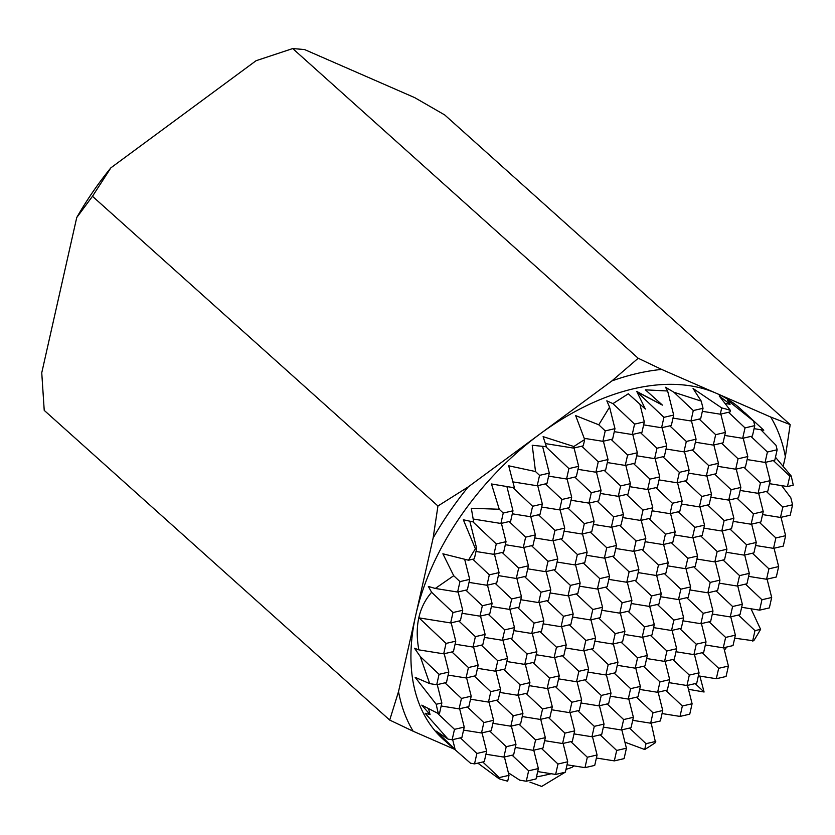 <?xml version="1.0" encoding="UTF-8"?>
<svg xmlns="http://www.w3.org/2000/svg" width="835" height="835" viewBox="0 0 835 835"><rect width="100%" height="100%" fill="white"/><g stroke="black" fill="none" stroke-linecap="round" stroke-linejoin="round"><path stroke-width="1.25" d="M458.133 591.921L462.736 610.27L452.998 612.525L431.622 592.297C418.815 607.035 414.557 626.219 418.836 649.87L414.494 648.221L420.266 656.529L429.722 683.625L415.183 677.362L436.225 704.27A222.256 139.268 -48.1 0 0 438.438 713.643L421.79 705.126L430.046 714.603L425.119 713.247L448.061 739.111L436.141 731.095L455.148 749.506L443.583 739.633A222.256 139.268 -48.1 0 1 415.82 614.821A222.256 139.268 -48.1 0 1 540.068 433.918L611.878 380.937L638.191 358.257L292.709 48.566L304.493 49.526L414.713 97.643L444.7 114.927L790.181 424.618L785.359 456.682L783.178 466.368M454.334 749.214L413.189 731.251L389.705 720.073L398.525 691.599L433.125 538.053L437.947 505.989L468.258 486.899L540.068 433.918A222.256 139.268 -48.1 0 1 633.723 388.734A222.256 139.268 -48.1 0 1 716.179 393.233A222.256 139.268 -48.1 0 1 740.29 408.649L753.64 421.153L727.556 400.153L730.093 404.286L719.217 395.957L730.385 410.371A222.256 139.268 -48.1 0 0 721.701 407.918L693.071 388.494L701.233 401.134L673.939 392.252L665.526 387.273L667.635 390.999L645.403 389.841L662.437 405.111L636.761 391.458L645.351 409.056L628.317 393.786L612.932 403.639L606.815 400.831L609.571 407.125L598.778 424.796L575.659 415.621L584.688 439.565A222.256 139.268 -48.1 0 0 573.875 446.527L543.105 436.642L546.403 446.715L532.229 445.274L535.517 471.535L508.703 465.794L514.423 487.807L491.481 483.976L499.246 509.256L471.305 508.275L473.685 522.011L463.331 519.777L475.397 548.762A222.256 139.268 -48.1 0 0 468.518 560.222L442.884 553.793L453.708 575.712L435.286 588.466L457.611 592.036L467.36 589.792L469.708 579.375L459.96 581.619L457.611 592.036M754.088 428.658L763.774 430.213L744.632 412.542M777.155 449.762L767.417 452.017L765.069 462.433L774.807 460.179L777.155 449.762L776.039 445.316L760.873 429.743M791.079 475.835L789.806 476.127L787.457 486.555L793.25 485.208A222.256 139.268 -48.1 0 0 791.079 475.835L775.465 457.256M762.553 514.579L780.485 517.449L790.234 515.195L792.582 504.778L790.839 497.827L781.664 485.626M734.696 638.18L753.702 640.81A222.256 139.268 -48.1 0 0 760.601 629.34L751.009 608.778M688.468 689.303L704.082 692.006L699.876 676.099M651.175 723.079L655.527 742.566A222.256 139.268 -48.1 0 1 644.714 749.517L624.914 742.169M776.31 576.995L778.658 566.579L768.91 568.833L766.561 579.25L776.31 576.995M781.017 517.335L785.62 535.684L775.872 537.938L773.523 548.355L783.272 546.1L785.62 535.684M774.045 548.23L778.658 566.579M459.96 581.619L453.708 575.712M452.998 612.525L450.649 622.941L460.398 620.687L462.736 610.27M418.836 649.87L443.688 653.836L453.426 651.592L455.774 641.176L446.036 643.42L443.688 653.836M446.036 643.42L419.034 617.879L450.649 622.941M508.421 772.824L519.767 780.182L526.28 781.226L536.018 778.971L538.366 768.555L528.628 770.799L526.28 781.226M504.413 756.98L509.016 775.329L507.701 781.174A222.256 139.268 -48.1 0 1 499.017 778.721L477.829 763.117M446.422 742.179L470.554 763.242L474.53 763.879L484.279 761.635L486.628 751.208L476.879 753.462L474.53 763.879M435.286 588.466L428.355 586.441L431.622 592.297M769.348 607.901L771.686 597.484L761.948 599.739L759.599 610.155L769.348 607.901M767.083 579.135L771.686 597.484M789.806 476.127L773.304 460.523M760.601 629.34L754.986 630.634L752.638 641.05M754.986 630.634L738.484 615.03M741.657 607.285L759.599 610.155M761.948 599.739L745.457 584.124M748.619 576.38L766.561 579.25M768.91 568.833L752.418 553.229M755.581 545.485L773.523 548.355M775.872 537.938L759.38 522.324M792.582 504.778L782.833 507.033L780.485 517.449M782.833 507.033L766.342 491.429M769.515 483.684L787.457 486.555M726.064 676.486L728.412 666.069L718.664 668.313L716.315 678.73L726.064 676.486M765.591 462.308L770.194 480.657L760.445 482.912L758.096 493.328L767.845 491.084L770.194 480.657M758.629 493.214L763.232 511.563L753.483 513.817L751.135 524.234L760.883 521.979L763.232 511.563M751.657 524.109L756.27 542.458L746.521 544.712L744.173 555.129L753.922 552.885L756.27 542.458M744.695 555.014L749.298 573.363L739.559 575.618L737.211 586.034L746.96 583.78L749.298 573.363M737.733 585.909L742.336 604.269L732.598 606.513L730.249 616.929L739.987 614.685L742.336 604.269M730.771 616.815L735.374 635.164L725.625 637.418L723.277 647.835L733.026 645.58L735.374 635.164M723.809 647.709L728.412 666.069M767.417 452.017L750.916 436.402M704.082 692.006L695.211 683.615M698.384 675.859L716.315 678.73M718.664 668.313L702.172 652.709M705.345 644.964L723.277 647.835M725.625 637.418L709.134 621.814M712.307 614.059L730.249 616.929M732.598 606.513L716.096 590.909M719.269 583.164L737.211 586.034M739.559 575.618L723.068 560.014M726.231 552.259L744.173 555.129M746.521 544.712L730.03 529.108M733.193 521.364L751.135 524.234M753.483 513.817L736.992 498.203M740.165 490.458L758.096 493.328M760.445 482.912L743.954 467.308M747.127 459.563L765.069 462.433M689.752 714.165L692.09 703.748L682.352 706.003L680.003 716.42L689.752 714.165M753.64 421.153L754.767 425.641L745.018 427.896L742.68 438.312L752.418 436.058L754.767 425.641M743.202 438.187L747.805 456.547L738.057 458.791L735.708 469.207L745.457 466.963L747.805 456.547M736.24 469.093L740.843 487.442L731.095 489.696L728.746 500.113L738.495 497.858L740.843 487.442M729.268 499.988L733.881 518.347L724.133 520.591L721.784 531.008L731.533 528.764L733.881 518.347M722.306 530.893L726.909 549.242L717.171 551.497L714.823 561.913L724.561 559.659L726.909 549.242M715.345 561.788L719.947 580.148L710.209 582.392L707.861 592.819L717.599 590.564L719.947 580.148M708.383 592.693L712.986 611.043L703.237 613.297L700.889 623.714L710.637 621.459L712.986 611.043M701.421 623.588L706.024 641.948L696.275 644.192L693.927 654.619L703.675 652.365L706.024 641.948M694.449 654.494L699.062 672.843L689.313 675.097L686.965 685.514L696.714 683.26L699.062 672.843M687.487 685.399L692.09 703.748M745.018 427.896L728.527 412.292M725.166 403.493L730.093 404.286M662.061 713.549L680.003 716.42M682.352 706.003L665.86 690.388M669.023 682.644L686.965 685.514M689.313 675.097L672.822 659.493M675.985 651.749L693.927 654.619M696.275 644.192L679.784 628.588M682.957 620.843L700.889 623.714M703.237 613.297L686.746 597.693M689.919 589.938L707.861 592.819M710.209 582.392L693.708 566.788M696.881 559.043L714.823 561.913M717.171 551.497L700.669 535.893M703.842 528.137L721.784 531.008M724.133 520.591L707.642 504.987M710.804 497.242L728.746 500.113M731.095 489.696L714.603 474.092M717.776 466.337L735.708 469.207M738.057 458.791L721.565 443.187M724.738 435.442L742.68 438.312M721.701 407.918L720.292 414.191L730.03 411.937L730.385 410.371M720.814 414.066L725.417 432.426L715.668 434.67L713.32 445.097L723.068 442.842L725.417 432.426M713.841 444.971L718.455 463.321L708.706 465.575L706.358 475.992L716.106 473.737L718.455 463.321M706.88 475.866L711.493 494.226L701.744 496.47L699.396 506.897L709.145 504.643L711.493 494.226M699.918 506.772L704.521 525.121L694.783 527.376L692.434 537.792L702.172 535.538L704.521 525.121M692.956 537.677L697.559 556.027L687.821 558.281L685.472 568.698L695.211 566.443L697.559 556.027M685.994 568.572L690.597 586.922L680.849 589.176L678.5 599.593L688.249 597.338L690.597 586.922M679.032 599.478L683.635 617.827L673.887 620.081L671.538 630.498L681.287 628.244L683.635 617.827M672.06 630.373L676.674 648.722L666.925 650.976L664.577 661.393L674.325 659.149L676.674 648.722M665.098 661.278L669.701 679.627L659.963 681.882L657.615 692.298L667.363 690.044L669.701 679.627M658.137 692.173L662.74 710.522L653.001 712.777L650.653 723.193L660.391 720.949L662.74 710.522M655.778 741.428L646.029 743.682L644.714 749.517M646.029 743.682L629.538 728.078M632.711 720.323L650.653 723.193M653.001 712.777L636.5 697.173M639.673 689.428L657.615 692.298M659.963 681.882L643.472 666.267M646.634 658.523L664.577 661.393M666.925 650.976L650.434 635.372M653.596 627.628L671.538 630.498M673.887 620.081L657.395 604.467M660.568 596.722L678.5 599.593M680.849 589.176L664.357 573.572M667.53 565.827L685.472 568.698M687.821 558.281L671.319 542.666M674.492 534.922L692.434 537.792M694.783 527.376L678.281 511.771M681.454 504.027L699.396 506.897M701.744 496.47L685.253 480.866M688.416 473.121L706.358 475.992M708.706 465.575L692.215 449.971M695.388 442.216L713.32 445.097M715.668 434.67L699.177 419.066M702.35 411.321L720.292 414.191M624.079 758.629L626.427 748.212L616.679 750.456L614.33 760.883L624.079 758.629M701.233 401.134L703.028 408.305L693.28 410.549L690.931 420.976L700.68 418.721L703.028 408.305M691.453 420.85L696.066 439.2L686.318 441.454L683.969 451.871L693.718 449.616L696.066 439.2M684.491 451.756L689.105 470.105L679.356 472.359L677.008 482.776L686.756 480.522L689.105 470.105M677.529 482.651L682.132 501L672.394 503.255L670.046 513.671L679.784 511.427L682.132 501M670.568 513.556L675.171 531.905L665.422 534.16L663.084 544.577L672.822 542.322L675.171 531.905M663.606 544.451L668.209 562.8L658.46 565.055L656.112 575.472L665.86 573.228L668.209 562.8M656.644 575.357L661.247 593.706L651.498 595.96L649.15 606.377L658.898 604.122L661.247 593.706M649.672 606.252L654.285 624.611L644.536 626.855L642.188 637.272L651.937 635.028L654.285 624.611M642.71 637.157L647.313 655.506L637.575 657.761L635.226 668.177L644.964 665.923L647.313 655.506M635.748 668.052L640.351 686.412L630.613 688.656L628.264 699.072L638.003 696.828L640.351 686.412M628.786 698.958L633.389 717.307L623.641 719.561L621.292 729.978L631.041 727.723L633.389 717.307M621.824 729.853L626.427 748.212M693.28 410.549L673.939 392.252M596.388 758.013L614.33 760.883M616.679 750.456L600.188 734.852M603.361 727.108L621.292 729.978M623.641 719.561L607.149 703.957M610.322 696.202L628.264 699.072M630.613 688.656L614.111 673.052M617.284 665.307L635.226 668.177M637.575 657.761L621.073 642.157M624.246 634.402L642.188 637.272M644.536 626.855L628.045 611.251M631.208 603.507L649.15 606.377M651.498 595.96L635.007 580.356M638.18 572.601L656.112 575.472M658.46 565.055L641.969 549.451M645.142 541.706L663.084 544.577M665.422 534.16L648.931 518.545M652.104 510.801L670.046 513.671M672.394 503.255L655.892 487.65M659.066 479.906L677.008 482.776M679.356 472.359L662.865 456.745M666.027 449L683.969 451.871M686.318 441.454L669.827 425.85M673 418.105L690.931 420.976M594.729 765.403L597.077 754.986L587.329 757.241L584.98 767.657L594.729 765.403M667.635 390.999L673.678 415.078L663.929 417.333L661.581 427.75L671.33 425.506L673.678 415.078M662.103 427.635L666.716 445.984L656.968 448.238L654.619 458.655L664.368 456.401L666.716 445.984M655.141 458.53L659.744 476.889L650.006 479.133L647.657 489.55L657.395 487.306L659.744 476.889M648.179 489.435L652.782 507.784L643.034 510.039L640.696 520.455L650.434 518.201L652.782 507.784M641.217 520.33L645.82 538.69L636.072 540.934L633.723 551.351L643.472 549.106L645.82 538.69M634.245 551.236L638.859 569.585L629.11 571.839L626.761 582.256L636.51 580.001L638.859 569.585M627.283 582.131L631.897 600.49L622.148 602.734L619.8 613.161L629.548 610.907L631.897 600.49M620.322 613.036L624.924 631.385L615.186 633.64L612.838 644.056L622.576 641.802L624.924 631.385M613.36 643.931L617.963 662.291L608.224 664.535L605.876 674.962L615.614 672.707L617.963 662.291M606.398 674.837L611.001 693.186L601.252 695.44L598.904 705.857L608.652 703.602L611.001 693.186M599.436 705.742L604.039 724.091L594.29 726.346L591.942 736.762L601.691 734.508L604.039 724.091M592.464 736.637L597.077 754.986M663.929 417.333L636.938 391.792L662.437 405.111M567.038 764.787L584.98 767.657M587.329 757.241L570.837 741.637M574 733.892L591.942 736.762M594.29 726.346L577.799 710.731M580.972 702.986L598.904 705.857M601.252 695.44L584.761 679.836M587.934 672.091L605.876 674.962M608.224 664.535L591.723 648.931M594.896 641.186L612.838 644.056M615.186 633.64L598.685 618.036M601.858 610.281L619.8 613.161M622.148 602.734L605.657 587.13M608.819 579.386L626.761 582.256M629.11 571.839L612.619 556.235M615.792 548.48L633.723 551.351M636.072 540.934L619.58 525.33M622.753 517.585L640.696 520.455M643.034 510.039L626.542 494.435M629.715 486.68L647.657 489.55M650.006 479.133L633.504 463.529M636.677 455.785L654.619 458.655M656.968 448.238L640.476 432.634M643.639 424.879L661.581 427.75M565.368 772.187L567.716 761.77L557.978 764.025L555.63 774.442L565.368 772.187M639.871 404.14L644.317 421.863L634.579 424.117L632.231 434.534L641.979 432.279L644.317 421.863M632.753 434.409L637.356 452.768L627.617 455.012L625.269 465.429L635.007 463.185L637.356 452.768M625.791 465.314L630.394 483.663L620.645 485.918L618.297 496.334L628.045 494.08L630.394 483.663M618.829 496.209L623.432 514.569L613.683 516.813L611.335 527.24L621.083 524.985L623.432 514.569M611.857 527.115L616.47 545.464L606.721 547.718L604.373 558.135L614.122 555.88L616.47 545.464M604.895 558.02L609.508 576.369L599.76 578.624L597.411 589.04L607.16 586.786L609.508 576.369M597.933 588.915L602.536 607.264L592.798 609.519L590.449 619.935L600.188 617.681L602.536 607.264M590.971 619.821L595.574 638.17L585.826 640.424L583.488 650.841L593.226 648.586L595.574 638.17M584.009 650.716L588.612 669.065L578.864 671.319L576.515 681.736L586.264 679.492L588.612 669.065M577.048 681.621L581.651 699.97L571.902 702.225L569.553 712.641L579.302 710.387L581.651 699.97M570.075 712.516L574.689 730.865L564.94 733.12L562.592 743.536L572.34 741.292L574.689 730.865M563.114 743.421L567.716 761.77M634.579 424.117L612.932 403.639M537.688 771.571L555.63 774.442M557.978 764.025L541.477 748.421M544.65 740.666L562.592 743.536M564.94 733.12L548.449 717.515M551.611 709.771L569.553 712.641M571.902 702.225L555.411 686.61M558.584 678.865L576.515 681.736M578.864 671.319L562.372 655.715M565.546 647.97L583.488 650.841M585.826 640.424L569.334 624.81M572.507 617.065L590.449 619.935M592.798 609.519L576.296 593.915M579.469 586.17L597.411 589.04M599.76 578.624L583.268 563.009M586.431 555.265L604.373 558.135M606.721 547.718L590.23 532.114M593.403 524.37L611.335 527.24M613.683 516.813L597.192 501.209M600.365 493.464L618.297 496.334M620.645 485.918L604.154 470.314M607.327 462.559L625.269 465.429M627.617 455.012L611.116 439.408M614.289 431.664L632.231 434.534M609.571 407.125L614.967 428.647L605.229 430.891L602.88 441.318L612.619 439.064L614.967 428.647M603.402 441.193L608.005 459.542L598.257 461.797L595.908 472.213L605.657 469.959L608.005 459.542M596.441 472.099L601.043 490.448L591.295 492.702L588.946 503.119L598.695 500.864L601.043 490.448M589.468 502.994L594.082 521.343L584.333 523.597L581.985 534.014L591.733 531.77L594.082 521.343M582.506 533.899L587.12 552.248L577.371 554.503L575.023 564.919L584.771 562.665L587.12 552.248M575.545 564.794L580.148 583.143L570.409 585.398L568.061 595.814L577.799 593.57L580.148 583.143M568.583 595.699L573.186 614.049L563.437 616.303L561.099 626.72L570.837 624.465L573.186 614.049M561.621 626.594L566.224 644.954L556.475 647.198L554.127 657.615L563.875 655.371L566.224 644.954M554.649 657.5L559.262 675.849L549.514 678.103L547.165 688.52L556.914 686.266L559.262 675.849M547.687 688.395L552.3 706.754L542.552 708.998L540.203 719.415L549.952 717.171L552.3 706.754M540.725 719.3L545.328 737.649L535.59 739.904L533.241 750.321L542.98 748.066L545.328 737.649M533.763 750.195L538.366 768.555M605.229 430.891L598.778 424.796M528.628 770.799L512.126 755.195M515.299 747.45L533.241 750.321M535.59 739.904L519.088 724.3M522.261 716.545L540.203 719.415M542.552 708.998L526.06 693.394M529.223 685.65L547.165 688.52M549.514 678.103L533.022 662.499M536.195 654.744L554.127 657.615M556.475 647.198L539.984 631.594M543.157 623.849L561.099 626.72M563.437 616.303L546.946 600.699M550.119 592.944L568.061 595.814M570.409 585.398L553.908 569.794M557.081 562.049L575.023 564.919M577.371 554.503L560.88 538.888M564.042 531.144L581.985 534.014M584.333 523.597L567.842 507.993M571.015 500.248L588.946 503.119M591.295 492.702L574.804 477.088M577.977 469.343L595.908 472.213M598.257 461.797L581.765 446.193M584.229 438.333L602.88 441.318M573.875 446.527L573.52 448.092L583.268 445.848L584.688 439.565M574.052 447.977L578.655 466.327L568.906 468.581L566.558 478.998L576.307 476.743L578.655 466.327M567.08 478.873L571.693 497.232L561.945 499.476L559.596 509.893L569.345 507.649L571.693 497.232M560.118 509.778L564.721 528.127L554.983 530.382L552.634 540.798L562.383 538.544L564.721 528.127M553.156 540.673L557.759 559.033L548.021 561.277L545.672 571.693L555.411 569.449L557.759 559.033M546.194 571.578L550.797 589.928L541.049 592.182L538.7 602.599L548.449 600.344L550.797 589.928M539.233 602.473L543.835 620.833L534.087 623.077L531.738 633.494L541.487 631.25L543.835 620.833M532.26 633.379L536.874 651.728L527.125 653.982L524.777 664.399L534.525 662.145L536.874 651.728M525.298 664.274L529.912 682.633L520.163 684.877L517.815 695.304L527.563 693.05L529.912 682.633M518.337 695.179L522.94 713.528L513.201 715.783L510.853 726.199L520.591 723.945L522.94 713.528M511.375 726.085L515.978 744.434L506.229 746.688L503.891 757.105L513.629 754.85L515.978 744.434M509.016 775.329L499.267 777.583L499.017 778.721M499.267 777.583L482.776 761.979M485.949 754.235L503.891 757.105M506.229 746.688L489.738 731.074M492.911 723.329L510.853 726.199M513.201 715.783L496.7 700.179M499.873 692.434L517.815 695.304M520.163 684.877L503.672 669.273M506.835 661.529L524.777 664.399M527.125 653.982L510.634 638.378M513.807 630.623L531.738 633.494M534.087 623.077L517.596 607.473M520.769 599.728L538.7 602.599M541.049 592.182L524.557 576.578M527.73 568.823L545.672 571.693M548.021 561.277L531.519 545.672M534.692 537.928L552.634 540.798M554.983 530.382L538.491 514.777M541.654 507.022L559.596 509.893M561.945 499.476L545.453 483.872M548.616 476.127L566.558 478.998M568.906 468.581L545.735 446.652M545.391 443.594L573.52 448.092M542.583 446.349L549.305 473.111L539.556 475.355L537.208 485.772L546.956 483.528L549.305 473.111M537.73 485.657L542.332 504.006L532.594 506.26L530.246 516.677L539.995 514.423L542.332 504.006M530.768 516.552L535.371 534.911L525.633 537.155L523.284 547.583L533.022 545.328L535.371 534.911M523.806 547.457L528.409 565.806L518.66 568.061L516.312 578.478L526.06 576.223L528.409 565.806M516.844 578.363L521.447 596.712L511.698 598.956L509.35 609.383L519.099 607.128L521.447 596.712M509.872 609.258L514.485 627.607L504.737 629.861L502.388 640.278L512.137 638.023L514.485 627.607M502.91 640.163L507.523 658.512L497.775 660.767L495.426 671.183L505.175 668.929L507.523 658.512M495.948 671.058L500.551 689.407L490.813 691.662L488.465 702.078L498.203 699.834L500.551 689.407M488.986 701.964L493.589 720.313L483.841 722.567L481.503 732.984L491.241 730.729L493.589 720.313M482.025 732.859L486.628 751.208M539.556 475.355L535.517 471.535M476.879 753.462L460.388 737.858M463.561 730.114L481.503 732.984M483.841 722.567L467.349 706.953M470.522 699.208L488.465 702.078M490.813 691.662L474.311 676.058M477.484 668.313L495.426 671.183M497.775 660.767L481.284 645.152M484.446 637.408L502.388 640.278M504.737 629.861L488.245 614.257M491.418 606.513L509.35 609.383M511.698 598.956L495.207 583.352M498.38 575.607L516.312 578.478M518.66 568.061L502.169 552.457M505.342 544.712L523.284 547.583M525.633 537.155L509.131 521.551M512.304 513.807L530.246 516.677M532.594 506.26L512.826 487.556M512.93 481.889L537.208 485.772M461.891 737.514L464.239 727.097L454.49 729.341L452.142 739.758L461.891 737.514M452.664 739.643L455.148 749.506M506.908 486.586L512.982 510.79L503.244 513.045L500.896 523.462L510.634 521.207L512.982 510.79M501.417 523.336L506.02 541.685L496.272 543.94L493.923 554.356L503.672 552.112L506.02 541.685M494.456 554.242L499.059 572.591L489.31 574.845L486.962 585.262L496.71 583.007L499.059 572.591M487.483 585.137L492.097 603.486L482.348 605.74L480 616.157L489.748 613.913L492.097 603.486M480.522 616.042L485.125 634.391L475.386 636.646L473.038 647.062L482.787 644.808L485.125 634.391M473.56 646.937L478.163 665.297L468.425 667.541L466.076 677.957L475.814 675.713L478.163 665.297M466.598 677.843L471.201 696.192L461.452 698.446L459.104 708.863L468.852 706.608L471.201 696.192M459.636 708.738L464.239 727.097M503.244 513.045L499.246 509.256M448.061 739.111L452.142 739.758M454.49 729.341L437.3 713.08M441.172 705.992L459.104 708.863M461.452 698.446L444.961 682.842M448.134 675.087L466.076 677.957M468.425 667.541L451.923 651.937M455.096 644.192L473.038 647.062M475.386 636.646L458.895 621.042M462.058 613.287L480 616.157M482.348 605.74L465.857 590.136M469.019 582.392L486.962 585.262M489.31 574.845L472.819 559.231M475.992 551.486L493.923 554.356M496.272 543.94L472.934 521.854M473.184 519.026L500.896 523.462M438.438 713.643L439.502 713.393L441.851 702.976L436.225 704.27M428.553 708.654L430.046 714.603M469.823 521.186L476.67 548.47L475.397 548.762M468.518 560.222L474.322 558.886L476.67 548.47M464.667 559.283L469.708 579.375M451.171 622.816L455.774 641.176M444.21 653.721L448.812 672.071L439.064 674.325L436.715 684.742L446.464 682.487L448.812 672.071M437.248 684.616L441.851 702.976M439.064 674.325L420.266 656.529M429.722 683.625L436.715 684.742M92.476 196.298L110.878 167.835A240.95 150.978 131.9 0 0 76.736 217.549L92.476 196.298L437.947 505.989M110.878 167.835L256.094 60.704L292.709 48.566M389.705 720.073L44.224 410.382L41.75 372.807L76.736 217.549M565.191 772.229L541.696 786.434L529.933 782.124M573.958 765.893L572.006 767.344A240.553 150.738 -48.1 0 1 566.005 769.4M638.191 358.257L661.675 369.435L770.695 417.03L790.181 424.618M611.878 380.937A240.553 150.738 -48.1 0 1 637.168 373.464A240.553 150.738 -48.1 0 1 661.675 369.435M770.695 417.03A240.553 150.738 -48.1 0 1 785.359 456.682M726.794 647.021A240.553 150.738 -48.1 0 1 724.425 650.183M551.183 773.732A240.553 150.738 -48.1 0 1 536.487 776.894M413.189 731.251A240.553 150.738 -48.1 0 1 398.525 691.599M433.125 538.053A240.553 150.738 -48.1 0 1 468.258 486.899"/></g></svg>
